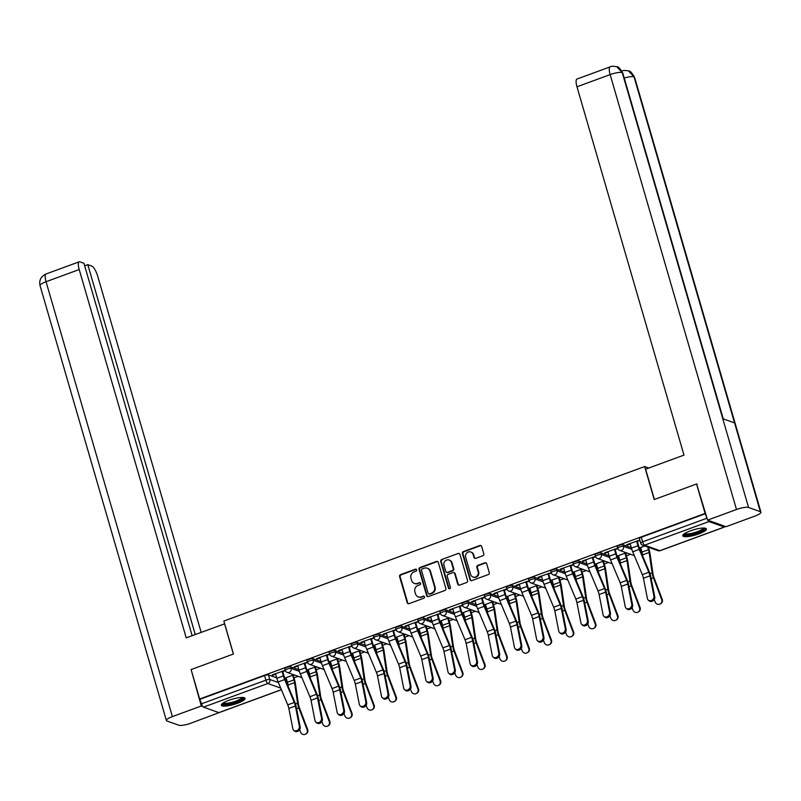 <?xml version="1.0" encoding="UTF-8"?>
<svg xmlns="http://www.w3.org/2000/svg" width="801" height="801" viewBox="0 0 801 801"><rect width="100%" height="100%" fill="white"/><g stroke="black" fill="none" stroke-linecap="round" stroke-linejoin="round"><path stroke-width="1.2" d="M416.66 569.851A1.081 1.011 -70.4 0 0 415.389 569.191L400.58 574.627A1.552 1.442 -70.4 0 0 399.599 576.59L407.198 602.732A1.552 1.442 -70.4 0 0 409.011 603.664L423.829 598.227A1.081 1.011 -70.4 0 0 423.899 596.194A1.081 1.011 -70.4 0 0 423.238 596.194L421.316 596.895A4.966 4.626 -70.4 0 1 415.509 593.891L414.878 591.719A4.966 4.626 -70.4 0 1 417.992 585.431L419.904 584.73A1.081 1.011 -70.4 0 0 419.974 582.687A1.081 1.011 -70.4 0 0 419.313 582.697L417.401 583.398A4.966 4.626 -70.4 0 1 411.584 580.385L410.953 578.212A4.966 4.626 -70.4 0 1 414.067 571.924L415.979 571.223A1.081 1.011 -70.4 0 0 416.66 569.851M416.31 569.321A1.081 1.011 -70.4 0 0 415.939 569.381L401.121 574.828A1.552 1.442 -70.4 0 0 400.15 576.79L407.739 602.923A1.552 1.442 -70.4 0 0 408.35 603.744M424.15 596.324A1.081 1.011 -70.4 0 0 423.779 596.395L421.316 596.895M420.235 582.828A1.081 1.011 -70.4 0 0 419.854 582.888L417.401 583.398M228.956 700.274A12.325 2.753 163.8 0 0 221.356 705.23A12.325 2.753 163.8 0 0 237.426 703.298A12.325 2.753 163.8 0 0 245.026 698.352A12.325 2.753 163.8 0 0 228.956 700.274M690.352 530.873A12.325 2.753 163.8 0 0 682.752 535.819A12.325 2.753 163.8 0 0 698.822 533.897A12.325 2.753 163.8 0 0 706.422 528.94A12.325 2.753 163.8 0 0 690.352 530.873M482.823 555.764A1.552 1.442 -70.4 0 0 483.794 553.801L481.661 546.462A1.552 1.442 -70.4 0 0 479.849 545.521L463.389 551.569A1.552 1.442 -70.4 0 0 462.417 553.531L470.017 579.664A1.552 1.442 -70.4 0 0 471.829 580.605L488.28 574.567A1.552 1.442 -70.4 0 0 489.251 572.595L486.678 563.744A1.552 1.442 -70.4 0 0 484.865 562.803L477.827 565.386A1.552 1.442 -70.4 0 0 476.855 567.348L478.127 571.744A4.145 3.865 -70.4 0 1 473.001 577.02A4.145 3.865 -70.4 0 1 470.668 574.487L465.671 557.276A4.145 3.865 -70.4 0 1 470.798 551.999A4.145 3.865 -70.4 0 1 473.131 554.542L473.962 557.406A1.552 1.442 -70.4 0 0 475.774 558.347L482.823 555.764M199.669 699.003L191.109 669.566L233.441 654.027L223.859 621.045L644.635 466.552L654.217 499.534L696.55 483.994L705.1 513.431L199.669 699.003L201.542 703.789L265.892 680.159A3.164 0.711 -16.2 0 1 269.817 679.498L278.378 682.552M438.297 562.382A1.552 1.442 -70.4 0 0 436.485 561.451L420.024 567.488A1.552 1.442 -70.4 0 0 419.053 569.451L426.653 595.584A1.552 1.442 -70.4 0 0 428.465 596.525L444.915 590.487A1.552 1.442 -70.4 0 0 445.887 588.525L438.297 562.382M441.711 559.529L458.162 553.481A1.552 1.442 -70.4 0 1 459.984 554.422L467.574 580.565A1.552 1.442 -70.4 0 1 466.603 582.527L459.554 585.11A1.552 1.442 -70.4 0 1 457.741 584.169L454.668 573.566A1.552 1.442 -70.4 0 0 452.845 572.635L448.18 574.347A1.552 1.442 -70.4 0 0 447.198 576.309L450.412 587.343A1.081 1.011 -70.4 0 1 449.071 588.725A1.081 1.011 -70.4 0 1 448.46 588.064L440.74 561.491A1.552 1.442 -70.4 0 1 441.711 559.529L458.162 553.481M285.857 680.85L286.888 680.47M293.987 677.856L298.152 676.334M308.015 672.71L309.046 672.329M316.155 669.726L320.32 668.194M330.172 664.57L331.203 664.199M338.312 661.586L342.478 660.054M352.34 656.44L353.371 656.059M360.47 653.446L364.635 651.924M374.498 648.299L375.529 647.919M382.638 645.316L386.803 643.784M396.655 640.159L397.686 639.789M404.795 637.175L408.961 635.644M418.823 632.029L419.844 631.649M426.953 629.035L431.118 627.513M440.981 623.889L442.012 623.508M449.111 620.905L453.276 619.373M463.138 615.759L464.169 615.378M471.278 612.765L475.444 611.233M485.296 607.619L486.327 607.238M493.436 604.625L497.601 603.103M507.464 599.478L508.495 599.098M515.594 596.495L519.759 594.963M529.621 591.348L530.652 590.968M537.761 588.355L541.927 586.823M551.779 583.208L552.81 582.828M559.919 580.224L564.084 578.692M573.947 575.068L574.978 574.697M582.077 572.084L586.242 570.552M596.104 566.938L597.135 566.557M604.244 563.944L608.4 562.422M618.262 558.798L619.293 558.417M626.402 555.814L630.567 554.282M640.42 550.657L641.451 550.287M648.56 547.674L649.06 547.494M707.764 520.169A3.164 0.911 69.8 0 0 708.915 521.551L724.294 527.038A3.164 0.911 69.8 0 0 724.515 527.048A3.164 0.911 69.8 0 0 724.815 526.257M696.55 483.994L697.15 484.204M705.1 513.431L706.973 518.207A3.164 0.911 69.8 0 0 707.333 519.238M200.21 699.203L264.56 675.573A3.164 0.711 -16.2 0 1 268.485 674.913L276.705 677.846M219.254 712.469A3.164 0.911 -110.2 0 1 219.084 712.62A3.164 0.911 -110.2 0 1 218.853 712.62L203.484 707.133A3.164 0.911 -110.2 0 1 201.542 703.789M285.236 670.297L272.18 674.893L272.991 675.183L272.841 674.652M307.594 662.357A3.164 0.711 -16.2 0 1 307.404 662.197L294.337 666.762L295.158 667.053L294.998 666.522M329.551 654.027L316.505 658.622L317.316 658.913L317.166 658.382M351.919 646.087A3.164 0.711 -16.2 0 1 351.729 645.926L338.663 650.492L339.474 650.782L339.324 650.242M373.877 637.756L360.82 642.352L361.641 642.642L361.481 642.112M396.245 629.806A3.164 0.711 -16.2 0 1 396.044 629.646L382.978 634.212L383.799 634.502L383.639 633.971M418.202 621.476L405.146 626.082L405.957 626.372L405.807 625.831M440.56 613.536A3.164 0.711 -16.2 0 1 440.37 613.376L427.303 617.941L428.114 618.232L427.964 617.701M462.517 605.206L449.461 609.801L450.282 610.092L450.122 609.561M484.675 597.065L471.629 601.671L472.44 601.962L472.29 601.421M506.843 588.935L493.786 593.531L494.597 593.821L494.447 593.291M529 580.795L515.944 585.391L516.765 585.681L516.605 585.151M551.158 572.655L538.112 577.261L538.923 577.551L538.763 577.02M573.326 564.525L560.269 569.121L561.08 569.411L560.93 568.88M595.684 556.585A3.164 0.711 -16.2 0 1 595.493 556.415L582.427 560.98L583.248 561.271L583.088 560.74M617.641 548.254L604.585 552.85L605.406 553.141L605.246 552.61M639.809 540.114L626.752 544.71L627.563 545L627.413 544.47M617.851 548.445A3.164 0.711 -16.2 0 1 617.651 548.284L617.181 546.652A3.164 0.711 163.8 0 1 619.563 545.231A3.164 0.711 163.8 0 1 623.058 544.73L631.268 547.664M600.9 552.87L601.371 554.492A3.164 0.711 -16.2 0 0 597.876 555.003A3.164 0.711 -16.2 0 0 595.493 556.415L595.023 554.793A3.164 0.711 163.8 0 1 597.406 553.371A3.164 0.711 163.8 0 1 600.9 552.87L609.11 555.794M573.526 564.715A3.164 0.711 -16.2 0 1 573.336 564.555L572.855 562.933A3.164 0.711 163.8 0 1 575.248 561.511A3.164 0.711 163.8 0 1 578.733 561L586.953 563.934M551.368 572.855A3.164 0.711 -16.2 0 1 551.168 572.695L550.698 571.063A3.164 0.711 163.8 0 1 553.08 569.641A3.164 0.711 163.8 0 1 556.575 569.141L564.785 572.074M529.201 580.995A3.164 0.711 -16.2 0 1 529.01 580.825L528.54 579.203A3.164 0.711 163.8 0 1 530.923 577.781A3.164 0.711 163.8 0 1 534.417 577.281L542.627 580.204M507.043 589.125A3.164 0.711 -16.2 0 1 506.853 588.965L506.382 587.343A3.164 0.711 163.8 0 1 508.765 585.921A3.164 0.711 163.8 0 1 512.25 585.411L520.47 588.345M484.885 597.266A3.164 0.711 -16.2 0 1 484.685 597.105L484.215 595.473A3.164 0.711 163.8 0 1 486.607 594.052A3.164 0.711 163.8 0 1 490.092 593.551L498.312 596.485M462.728 605.396A3.164 0.711 -16.2 0 1 462.527 605.236L462.057 603.614A3.164 0.711 163.8 0 1 464.44 602.192A3.164 0.711 163.8 0 1 467.934 601.691L476.144 604.615M445.777 609.821L446.247 611.453A3.164 0.711 -16.2 0 0 442.753 611.954A3.164 0.711 -16.2 0 0 440.37 613.376L439.899 611.744A3.164 0.711 163.8 0 1 442.282 610.332A3.164 0.711 163.8 0 1 445.777 609.821L453.987 612.755M418.402 621.676A3.164 0.711 -16.2 0 1 418.212 621.516L417.732 619.884A3.164 0.711 163.8 0 1 420.125 618.462A3.164 0.711 163.8 0 1 423.609 617.961L431.829 620.895M401.451 626.102L401.922 627.724A3.164 0.711 -16.2 0 0 398.437 628.224A3.164 0.711 -16.2 0 0 396.044 629.646L395.574 628.024A3.164 0.711 163.8 0 1 397.957 626.602A3.164 0.711 163.8 0 1 401.451 626.102L409.661 629.025M374.077 637.946A3.164 0.711 -16.2 0 1 373.887 637.786L373.416 636.154A3.164 0.711 163.8 0 1 375.799 634.732A3.164 0.711 163.8 0 1 379.294 634.232L387.504 637.165M357.126 642.372L357.606 643.994A3.164 0.711 -16.2 0 0 354.112 644.505A3.164 0.711 -16.2 0 0 351.729 645.926L351.249 644.294A3.164 0.711 163.8 0 1 353.641 642.873A3.164 0.711 163.8 0 1 357.126 642.372L365.346 645.306M329.762 654.217A3.164 0.711 -16.2 0 1 329.561 654.057L329.091 652.435A3.164 0.711 163.8 0 1 331.474 651.013A3.164 0.711 163.8 0 1 334.968 650.502L343.188 653.436M312.811 658.642L313.281 660.274A3.164 0.711 -16.2 0 0 309.787 660.775A3.164 0.711 -16.2 0 0 307.404 662.197L306.933 660.565A3.164 0.711 163.8 0 1 309.316 659.143A3.164 0.711 163.8 0 1 312.811 658.642L321.021 661.576M285.436 670.497A3.164 0.711 -16.2 0 1 285.246 670.337L284.776 668.705A3.164 0.711 163.8 0 1 287.159 667.283A3.164 0.711 163.8 0 1 290.643 666.782L298.863 669.706M644.635 466.552L648.78 468.034M639.508 548.475L640.79 548.004M284.946 678.667L286.227 678.197M293.326 675.583L294.678 675.093M307.103 670.527L308.385 670.057M315.494 667.453L316.836 666.953M329.261 662.397L330.543 661.916M337.652 659.313L339.003 658.812M351.419 654.257L352.71 653.786M359.809 651.173L361.161 650.682M373.586 646.117L374.868 645.646M381.977 643.043L383.319 642.542M395.744 637.986L397.026 637.516M404.135 634.903L405.486 634.402M417.902 629.846L419.183 629.376M426.292 626.762L427.644 626.272M440.069 621.706L441.351 621.236M448.46 618.632L449.802 618.132M462.227 613.576L463.509 613.105M470.618 610.492L471.969 610.002M484.385 605.436L485.666 604.965M492.775 602.352L494.127 601.861M506.552 597.296L507.834 596.825M514.933 594.222L516.285 593.721M528.71 589.166L529.992 588.695M537.101 586.082L538.442 585.591M550.868 581.025L552.149 580.555M559.258 577.942L560.61 577.451M573.025 572.885L574.317 572.415M581.416 569.811L582.768 569.311M595.193 564.755L596.475 564.284M603.584 561.671L604.925 561.181M617.351 556.615L618.632 556.144M625.741 553.541L627.093 553.04M293.867 674.802L284.745 678.147M272.991 675.183L275.644 674.212M282.753 671.608L285.356 670.647M705.641 513.621L641.291 537.251A3.164 0.711 163.8 0 0 639.338 538.522L640.67 543.108A3.164 0.711 -16.2 0 1 642.622 541.836L706.973 518.207M295.158 667.053L297.802 666.082M304.911 663.468L307.514 662.517M316.025 666.662L306.903 670.016M317.316 658.913L319.969 657.941M327.078 655.328L329.672 654.377M338.182 658.522L329.061 661.876M339.474 650.782L342.127 649.801M349.236 647.198L351.839 646.237M360.35 650.392L351.218 653.736M361.641 642.642L364.285 641.671M371.394 639.058L373.997 638.107M382.508 642.252L373.386 645.606M383.799 634.502L386.452 633.531M393.551 630.918L396.155 629.966M404.665 634.112L395.544 637.466M405.957 626.372L408.61 625.391M415.719 622.788L418.322 621.826M426.833 625.981L417.701 629.326M428.114 618.232L430.768 617.261M437.877 614.647L440.48 613.696M448.991 617.841L439.869 621.196M450.282 610.092L452.935 609.12M460.034 606.517L462.638 605.556M471.148 609.711L462.027 613.055M472.44 601.962L475.093 600.98M482.202 598.377L484.805 597.416M493.306 601.571L484.184 604.915M494.597 593.821L497.251 592.85M504.36 590.237L506.963 589.286M515.474 593.431L506.342 596.785M516.765 585.681L519.408 584.71M526.517 582.107L529.121 581.146M537.631 585.301L528.51 588.645M538.923 577.551L541.576 576.58M548.685 573.967L551.278 573.015M559.789 577.161L550.667 580.515M561.08 569.411L563.734 568.44M570.843 565.826L573.446 564.875M581.957 569.02L572.825 572.375M583.248 561.271L585.891 560.299M593 557.696L595.604 556.735M604.114 560.89L594.993 564.234M605.406 553.141L608.059 552.169M615.158 549.556L617.761 548.605M626.272 552.75L617.15 556.104M627.563 545L630.217 544.029M637.326 541.416L639.909 540.475M644.775 545.962L639.308 547.964M414.377 583.428L414.918 583.619A4.966 4.626 -70.4 0 0 417.942 583.589M418.302 596.925L418.843 597.125A4.966 4.626 -70.4 0 0 421.867 597.095M437.686 561.561A1.552 1.442 -70.4 0 0 437.026 561.641L420.575 567.679A1.552 1.442 -70.4 0 0 419.594 569.641L427.193 595.784A1.552 1.442 -70.4 0 0 427.804 596.605M422.157 568.96A1.081 1.011 -70.4 0 0 421.476 570.332L428.135 593.271A1.081 1.011 -70.4 0 0 429.406 593.931L431.429 593.191A4.966 4.626 -70.4 0 0 434.542 586.903L429.987 571.223A4.966 4.626 -70.4 0 0 424.17 568.219L422.157 568.96M428.745 593.942L429.286 594.132A1.081 1.011 -70.4 0 0 429.947 594.122L429.406 593.931M427.193 568.189L427.734 568.38A4.966 4.626 -70.4 0 1 430.527 571.413L435.083 587.093A4.966 4.626 -70.4 0 1 431.969 593.381L429.947 594.122M459.363 553.601A1.552 1.442 -70.4 0 0 458.703 553.681M453.787 572.625L454.337 572.815A1.552 1.442 -70.4 0 1 455.208 573.766L458.282 584.36A1.552 1.442 -70.4 0 0 458.893 585.191M442.252 559.719A1.552 1.442 -70.4 0 0 441.281 561.681L449.001 588.254A1.081 1.011 -70.4 0 0 449.351 588.775M451.464 562.572A4.145 3.865 -70.4 0 0 445.086 561.06A4.145 3.865 -70.4 0 0 444.004 565.316L445.767 571.373A1.552 1.442 -70.4 0 0 447.589 572.314L452.255 570.602A1.552 1.442 -70.4 0 0 453.226 568.63L451.464 562.572L452.014 562.763A4.145 3.865 -70.4 0 0 449.671 560.229L449.131 560.029M446.638 572.325L447.188 572.515A1.552 1.442 -70.4 0 0 448.129 572.505L447.589 572.314M452.014 562.763L453.777 568.83A1.552 1.442 -70.4 0 1 452.795 570.793L448.129 572.505M470.798 551.999L471.338 552.189A4.145 3.865 -70.4 0 1 473.671 554.733L474.502 557.596A1.552 1.442 -70.4 0 0 475.113 558.427M473.001 577.02L473.551 577.211A4.145 3.865 -70.4 0 0 478.668 571.934L478.127 571.744M486.067 562.923A1.552 1.442 -70.4 0 0 485.406 562.993L478.367 565.586A1.552 1.442 -70.4 0 0 477.396 567.549L478.668 571.934M481.051 545.641A1.552 1.442 -70.4 0 0 480.39 545.721L463.939 551.759A1.552 1.442 -70.4 0 0 462.968 553.721L470.557 579.854A1.552 1.442 -70.4 0 0 471.168 580.685M307.644 729.501A3.635 3.474 63 0 1 306.032 733.936L305.501 734.207A3.635 3.474 -117 0 0 307.113 729.771L307.644 729.501L299.384 707.663A5.847 1.682 69.8 0 1 298.423 704.129L295.429 683.613A9.952 2.874 -110.2 0 0 294.648 680.139L293.176 675.053M299.654 729.721L300.585 732.174A3.635 3.474 -117 0 0 305.501 734.207M286.067 677.666L287.409 682.282A7.9 2.283 -110.2 0 1 288.03 685.045L288.25 686.547M292.605 675.263L293.947 679.879A7.9 2.283 -110.2 0 1 294.558 682.642L297.561 703.158A7.9 2.283 69.8 0 0 298.853 707.934L307.113 729.771M275.494 673.681L276.836 678.307A9.952 2.874 69.8 0 0 278.137 681.971L287.739 704.84A5.847 1.682 -110.2 0 1 288.861 708.434L292.836 728.74A3.635 3.044 -47.6 0 0 293.647 730.232A3.635 3.044 -47.6 0 0 297.592 730.252A3.635 3.044 -47.6 0 0 299.364 726.337L300.195 727.098A3.635 3.044 132.4 0 1 298.423 731.003A3.635 3.044 132.4 0 1 294.478 730.983L293.647 730.232M282.593 671.068L284.075 676.154A7.9 2.283 69.8 0 0 285.106 679.068L294.718 701.936A7.9 2.283 -110.2 0 1 296.22 706.792L300.195 727.098M282.022 671.278L283.364 675.904A9.952 2.874 69.8 0 0 284.665 679.568L294.277 702.447A5.847 1.682 -110.2 0 1 295.389 706.031L299.364 726.337M329.812 721.361A3.635 3.474 63 0 1 328.2 725.806L327.659 726.076A3.635 3.474 -117 0 0 329.281 721.641L329.812 721.361L321.541 699.523A5.847 1.682 69.8 0 1 320.59 695.989L317.586 675.473A9.952 2.874 -110.2 0 0 316.816 671.999L315.334 666.913M321.812 721.581L322.743 724.034A3.635 3.474 -117 0 0 327.659 726.076M308.235 669.526L309.576 674.142A7.9 2.283 -110.2 0 1 310.187 676.905L310.408 678.407M314.763 667.123L316.105 671.749A7.9 2.283 -110.2 0 1 316.725 674.512L319.719 695.028A7.9 2.283 69.8 0 0 321.011 699.794L329.281 721.641M351.969 713.23A3.635 3.474 63 0 1 350.357 717.666L349.827 717.936A3.635 3.474 -117 0 0 351.439 713.501L351.969 713.23L343.699 691.393A5.847 1.682 69.8 0 1 342.748 687.859L339.754 667.343A9.952 2.874 -110.2 0 0 338.973 663.859L337.501 658.782M343.979 713.451L344.901 715.904A3.635 3.474 -117 0 0 349.827 717.936M330.392 661.386L331.734 666.011A7.9 2.283 -110.2 0 1 332.345 668.775L332.565 670.267M336.921 658.993L338.272 663.608A7.9 2.283 -110.2 0 1 338.883 666.372L341.877 686.888A7.9 2.283 69.8 0 0 343.168 691.663L351.439 713.501M224.67 623.819L186.222 637.866L79.209 269.547L46.047 281.722L172.385 716.605L201.301 705.991L191.129 669.626M233.371 654.057L224.57 623.789M201.181 632.379L97.682 276.135A9.482 2.733 69.8 0 0 91.845 266.102L87.8 264.65L195.264 634.552M172.385 716.605A9.722 2.173 163.8 0 0 166.398 720.51A9.722 2.173 163.8 0 0 166.988 721.01L178.773 725.215A9.722 2.173 163.8 0 0 190.858 723.203L219.474 712.479M202.833 706.542L201.301 705.991M192.14 635.694L83.935 263.279L79.89 261.837A9.482 2.733 69.8 0 0 79.199 261.807A9.482 2.733 69.8 0 0 79.209 269.547M84.676 265.802L87.8 264.65M654.417 499.464L645.626 469.186L683.984 455.108L576.98 86.788A9.482 2.733 -110.2 0 1 576.97 79.049L610.132 66.863A9.482 2.733 -110.2 0 0 610.142 74.603L576.98 86.788M760.349 511.679L734.567 422.928L722.782 418.723L748.565 507.474L760.349 511.679A9.722 2.173 163.8 0 1 760.95 512.179A9.722 2.173 163.8 0 1 754.953 516.084L726.046 526.698L707.583 520.109L696.63 484.024M748.565 507.474A9.722 2.173 163.8 0 0 736.489 509.496L707.583 520.109M723.263 418.893L622.788 73.081A9.722 2.173 163.8 0 0 622.217 72.591L616.88 66.793C613.416 66.072 611.163 66.103 610.132 66.863M760.95 512.179L634.602 77.296A9.722 2.173 163.8 0 0 634.012 76.796L628.575 70.959C625.17 70.298 622.958 70.338 621.946 71.079M243.023 697.481A10.663 2.383 -16.2 0 1 235.364 702.317A10.663 2.383 -16.2 0 1 223.259 704.129A10.663 2.383 -16.2 0 1 222.578 703.418M223.339 702.898A9.882 2.213 163.8 0 0 223.749 703.128A9.882 2.213 163.8 0 0 233.972 701.766A9.882 2.213 163.8 0 0 242.102 697.451M221.507 704.5A12.245 2.743 163.8 0 0 221.837 704.65A12.245 2.743 163.8 0 0 234.132 703.078A12.245 2.743 163.8 0 0 244.505 697.821M704.419 528.079A10.663 2.383 -16.2 0 1 696.76 532.905A10.663 2.383 -16.2 0 1 684.655 534.718A10.663 2.383 -16.2 0 1 683.974 534.017M684.735 533.496A9.882 2.213 163.8 0 0 685.145 533.716A9.882 2.213 163.8 0 0 695.368 532.365A9.882 2.213 163.8 0 0 703.498 528.039M682.903 535.088A12.245 2.743 163.8 0 0 683.233 535.238A12.245 2.743 163.8 0 0 695.528 533.676A12.245 2.743 163.8 0 0 705.901 528.41M297.652 665.541L298.993 670.167A9.952 2.874 69.8 0 0 300.295 673.831L309.907 696.71A5.847 1.682 -110.2 0 1 311.018 700.294L314.993 720.6A3.635 3.044 -47.6 0 0 315.814 722.091A3.635 3.044 -47.6 0 0 319.749 722.112A3.635 3.044 -47.6 0 0 321.531 718.207L322.362 718.958A3.635 3.044 132.4 0 1 320.58 722.872A3.635 3.044 132.4 0 1 316.645 722.842L315.814 722.091M304.76 662.938L306.232 668.014A7.9 2.283 69.8 0 0 307.264 670.928L316.876 693.806A7.9 2.283 -110.2 0 1 318.377 698.652L322.362 718.958M304.19 663.148L305.531 667.764A9.952 2.874 69.8 0 0 306.823 671.428L316.435 694.307A5.847 1.682 -110.2 0 1 317.546 697.891L321.531 718.207M319.809 657.411L321.151 662.027A9.952 2.874 69.8 0 0 322.453 665.691L332.065 688.57A5.847 1.682 -110.2 0 1 333.176 692.154L337.151 712.469A3.635 3.044 -47.6 0 0 337.972 713.951A3.635 3.044 -47.6 0 0 341.917 713.981A3.635 3.044 -47.6 0 0 343.689 710.066L344.52 710.827A3.635 3.044 132.4 0 1 342.738 714.732A3.635 3.044 132.4 0 1 338.803 714.712L337.972 713.951M326.918 654.797L328.4 659.884A7.9 2.283 69.8 0 0 329.431 662.787L339.033 685.666A7.9 2.283 -110.2 0 1 340.545 690.512L344.52 710.827M326.347 655.008L327.689 659.634A9.952 2.874 69.8 0 0 328.991 663.298L338.593 686.167A5.847 1.682 -110.2 0 1 339.714 689.761L343.689 710.066M374.127 705.09A3.635 3.474 63 0 1 372.515 709.526L371.984 709.796A3.635 3.474 -117 0 0 373.596 705.361L374.127 705.09L365.867 683.253A5.847 1.682 69.8 0 1 364.906 679.719L361.912 659.203A9.952 2.874 -110.2 0 0 361.131 655.729L359.659 650.642M366.137 705.311L367.068 707.764A3.635 3.474 -117 0 0 371.984 709.796M352.55 653.256L353.892 657.871A7.9 2.283 -110.2 0 1 354.513 660.635L354.733 662.137M359.088 650.853L360.43 655.478A7.9 2.283 -110.2 0 1 361.041 658.232L364.044 678.747A7.9 2.283 69.8 0 0 365.336 683.523L373.596 705.361M396.295 696.96A3.635 3.474 63 0 1 394.673 701.396L394.142 701.666A3.635 3.474 -117 0 0 395.764 697.23L396.295 696.96L388.024 675.113A5.847 1.682 69.8 0 1 387.073 671.588L384.069 651.063A9.952 2.874 -110.2 0 0 383.299 647.588L381.817 642.502M388.295 697.17L389.226 699.623A3.635 3.474 -117 0 0 394.142 701.666M374.708 645.115L376.049 649.731A7.9 2.283 -110.2 0 1 376.67 652.495L376.891 653.996M381.246 642.712L382.588 647.338A7.9 2.283 -110.2 0 1 383.208 650.102L386.202 670.617A7.9 2.283 69.8 0 0 387.494 675.383L395.764 697.23M418.452 688.82A3.635 3.474 63 0 1 416.84 693.255L416.31 693.526A3.635 3.474 -117 0 0 417.922 689.09L418.452 688.82L410.182 666.983A5.847 1.682 69.8 0 1 409.231 663.448L406.227 642.933A9.952 2.874 -110.2 0 0 405.456 639.448L403.974 634.372M410.462 689.04L411.384 691.493A3.635 3.474 -117 0 0 416.31 693.526M396.875 636.975L398.217 641.601A7.9 2.283 -110.2 0 1 398.828 644.364L399.048 645.856M403.404 634.582L404.745 639.198A7.9 2.283 -110.2 0 1 405.366 641.961L408.36 662.477A7.9 2.283 69.8 0 0 409.651 667.253L417.922 689.09M341.977 649.271L343.319 653.896A9.952 2.874 69.8 0 0 344.61 657.561L354.222 680.429A5.847 1.682 -110.2 0 1 355.334 684.024L359.319 704.329A3.635 3.044 -47.6 0 0 360.13 705.821A3.635 3.044 -47.6 0 0 364.075 705.841A3.635 3.044 -47.6 0 0 365.847 701.936L366.678 702.687A3.635 3.044 132.4 0 1 364.906 706.602A3.635 3.044 132.4 0 1 360.961 706.572L360.13 705.821M349.076 646.667L350.558 651.744A7.9 2.283 69.8 0 0 351.589 654.657L361.191 677.526A7.9 2.283 -110.2 0 1 362.703 682.382L366.678 702.687M348.505 646.868L349.847 651.493A9.952 2.874 69.8 0 0 351.148 655.158L360.76 678.036A5.847 1.682 -110.2 0 1 361.872 681.621L365.847 701.936M364.135 641.13L365.476 645.756A9.952 2.874 69.8 0 0 366.778 649.421L376.38 672.299A5.847 1.682 -110.2 0 1 377.501 675.884L381.476 696.199A3.635 3.044 -47.6 0 0 382.297 697.681A3.635 3.044 -47.6 0 0 386.232 697.701A3.635 3.044 -47.6 0 0 388.014 693.796L388.835 694.547A3.635 3.044 132.4 0 1 387.063 698.462A3.635 3.044 132.4 0 1 383.128 698.442L382.297 697.681M371.243 638.527L372.715 643.614A7.9 2.283 69.8 0 0 373.747 646.517L383.359 669.396A7.9 2.283 -110.2 0 1 384.86 674.242L388.835 694.547M370.673 638.737L372.014 643.353A9.952 2.874 69.8 0 0 373.306 647.018L382.918 669.896A5.847 1.682 -110.2 0 1 384.029 673.491L388.014 693.796M386.292 633L387.634 637.616A9.952 2.874 69.8 0 0 388.936 641.281L398.548 664.159A5.847 1.682 -110.2 0 1 399.659 667.744L403.634 688.059A3.635 3.044 -47.6 0 0 404.455 689.541A3.635 3.044 -47.6 0 0 408.39 689.571A3.635 3.044 -47.6 0 0 410.172 685.656L411.003 686.417A3.635 3.044 132.4 0 1 409.221 690.322A3.635 3.044 132.4 0 1 405.286 690.302L404.455 689.541M393.401 630.387L394.873 635.473A7.9 2.283 69.8 0 0 395.904 638.377L405.516 661.256A7.9 2.283 -110.2 0 1 407.028 666.102L411.003 686.417M392.83 630.597L394.172 635.223A9.952 2.874 69.8 0 0 395.474 638.888L405.076 661.756A5.847 1.682 -110.2 0 1 406.197 665.351L410.172 685.656M440.61 680.68A3.635 3.474 63 0 1 438.998 685.115L438.467 685.396A3.635 3.474 -117 0 0 440.079 680.95L440.61 680.68L432.34 658.843A5.847 1.682 69.8 0 1 431.389 655.308L428.395 634.793A9.952 2.874 -110.2 0 0 427.614 631.318L426.142 626.232M432.62 680.9L433.551 683.353A3.635 3.474 -117 0 0 438.467 685.396M419.033 628.845L420.375 633.461A7.9 2.283 -110.2 0 1 420.996 636.224L421.216 637.726M425.571 626.442L426.913 631.068A7.9 2.283 -110.2 0 1 427.524 633.821L430.527 654.337A7.9 2.283 69.8 0 0 431.809 659.113L440.079 680.95M408.46 624.86L409.802 629.486A9.952 2.874 69.8 0 0 411.093 633.15L420.705 656.019A5.847 1.682 -110.2 0 1 421.817 659.613L425.802 679.919A3.635 3.044 -47.6 0 0 426.613 681.411A3.635 3.044 -47.6 0 0 430.558 681.431A3.635 3.044 -47.6 0 0 432.33 677.526L433.161 678.277A3.635 3.044 132.4 0 1 431.389 682.192A3.635 3.044 132.4 0 1 427.444 682.162L426.613 681.411M415.559 622.257L417.041 627.333A7.9 2.283 69.8 0 0 418.072 630.247L427.674 653.115A7.9 2.283 -110.2 0 1 429.186 657.971L433.161 678.277M414.988 622.467L416.33 627.083A9.952 2.874 69.8 0 0 417.631 630.747L427.243 653.626A5.847 1.682 -110.2 0 1 428.355 657.21L432.33 677.526M462.778 672.55A3.635 3.474 63 0 1 461.156 676.985L460.625 677.256A3.635 3.474 -117 0 0 462.247 672.82L462.778 672.55L454.507 650.702A5.847 1.682 69.8 0 1 453.546 647.178L450.552 626.662A9.952 2.874 -110.2 0 0 449.782 623.178L448.3 618.092M454.778 672.76L455.709 675.213A3.635 3.474 -117 0 0 460.625 677.256M441.191 620.705L442.532 625.331A7.9 2.283 -110.2 0 1 443.153 628.084L443.374 629.586M447.729 618.302L449.071 622.928A7.9 2.283 -110.2 0 1 449.691 625.691L452.685 646.207A7.9 2.283 69.8 0 0 453.977 650.973L462.247 672.82M430.618 616.73L431.959 621.346A9.952 2.874 69.8 0 0 433.261 625.01L442.863 647.889A5.847 1.682 -110.2 0 1 443.984 651.473L447.959 671.789A3.635 3.044 -47.6 0 0 448.78 673.271A3.635 3.044 -47.6 0 0 452.715 673.291A3.635 3.044 -47.6 0 0 454.487 669.386L455.318 670.147A3.635 3.044 132.4 0 1 453.546 674.052A3.635 3.044 132.4 0 1 449.601 674.031L448.78 673.271M437.726 614.117L439.198 619.203A7.9 2.283 69.8 0 0 440.23 622.107L449.842 644.985A7.9 2.283 -110.2 0 1 451.343 649.831L455.318 670.147M437.146 614.327L438.497 618.943A9.952 2.874 69.8 0 0 439.789 622.607L449.401 645.486A5.847 1.682 -110.2 0 1 450.512 649.08L454.487 669.386M484.935 664.409A3.635 3.474 63 0 1 483.323 668.845L482.793 669.115A3.635 3.474 -117 0 0 484.405 664.68L484.935 664.409L476.665 642.572A5.847 1.682 69.8 0 1 475.714 639.038L472.71 618.522A9.952 2.874 -110.2 0 0 471.939 615.038L470.457 609.962M476.935 664.63L477.867 667.083A3.635 3.474 -117 0 0 482.793 669.115M463.358 612.565L464.7 617.191A7.9 2.283 -110.2 0 1 465.311 619.954L465.531 621.456M469.887 610.172L471.228 614.788A7.9 2.283 -110.2 0 1 471.849 617.551L474.843 638.067A7.9 2.283 69.8 0 0 476.134 642.843L484.405 664.68M452.775 608.59L454.117 613.206A9.952 2.874 69.8 0 0 455.419 616.87L465.031 639.749A5.847 1.682 -110.2 0 1 466.142 643.343L470.117 663.649A3.635 3.044 -47.6 0 0 470.938 665.13A3.635 3.044 -47.6 0 0 474.873 665.16A3.635 3.044 -47.6 0 0 476.655 661.246L477.486 662.006A3.635 3.044 132.4 0 1 475.704 665.911A3.635 3.044 132.4 0 1 471.769 665.891L470.938 665.13M459.884 605.977L461.356 611.063A7.9 2.283 69.8 0 0 462.387 613.966L471.999 636.845A7.9 2.283 -110.2 0 1 473.501 641.691L477.486 662.006M459.313 606.187L460.655 610.813A9.952 2.874 69.8 0 0 461.957 614.477L471.559 637.346A5.847 1.682 -110.2 0 1 472.68 640.94L476.655 661.246M507.093 656.269A3.635 3.474 63 0 1 505.481 660.705L504.95 660.985A3.635 3.474 -117 0 0 506.562 656.54L507.093 656.269L498.823 634.432A5.847 1.682 69.8 0 1 497.872 630.898L494.878 610.382A9.952 2.874 -110.2 0 0 494.097 606.908L492.625 601.821M499.103 656.49L500.024 658.943A3.635 3.474 -117 0 0 504.95 660.985M485.516 604.435L486.858 609.05A7.9 2.283 -110.2 0 1 487.479 611.814L487.689 613.316M492.054 602.032L493.396 606.657A7.9 2.283 -110.2 0 1 494.007 609.411L497.01 629.926A7.9 2.283 69.8 0 0 498.292 634.702L506.562 656.54M474.933 600.45L476.275 605.075A9.952 2.874 69.8 0 0 477.576 608.74L487.188 631.609A5.847 1.682 -110.2 0 1 488.3 635.203L492.275 655.508A3.635 3.044 -47.6 0 0 493.096 657A3.635 3.044 -47.6 0 0 497.041 657.02A3.635 3.044 -47.6 0 0 498.813 653.115L499.644 653.866A3.635 3.044 132.4 0 1 497.872 657.781A3.635 3.044 132.4 0 1 493.927 657.751L493.096 657M482.042 597.846L483.524 602.923A7.9 2.283 69.8 0 0 484.555 605.836L494.157 628.705A7.9 2.283 -110.2 0 1 495.669 633.561L499.644 653.866M481.471 598.057L482.813 602.672A9.952 2.874 69.8 0 0 484.114 606.337L493.726 629.216A5.847 1.682 -110.2 0 1 494.838 632.8L498.813 653.115M529.251 648.139A3.635 3.474 63 0 1 527.639 652.575L527.108 652.845A3.635 3.474 -117 0 0 528.72 648.409L529.251 648.139L520.99 626.292A5.847 1.682 69.8 0 1 520.029 622.767L517.035 602.252A9.952 2.874 -110.2 0 0 516.255 598.768L514.783 593.691M521.261 648.359L522.192 650.802A3.635 3.474 -117 0 0 527.108 652.845M507.674 596.294L509.015 600.92A7.9 2.283 -110.2 0 1 509.636 603.674L509.857 605.176M514.212 593.891L515.554 598.517A7.9 2.283 -110.2 0 1 516.164 601.281L519.168 621.796A7.9 2.283 69.8 0 0 520.46 626.562L528.72 648.409M497.101 592.319L498.442 596.935A9.952 2.874 69.8 0 0 499.744 600.6L509.346 623.478A5.847 1.682 -110.2 0 1 510.467 627.063L514.442 647.378A3.635 3.044 -47.6 0 0 515.253 648.86A3.635 3.044 -47.6 0 0 519.198 648.88A3.635 3.044 -47.6 0 0 520.97 644.975L521.801 645.736A3.635 3.044 132.4 0 1 520.029 649.641A3.635 3.044 132.4 0 1 516.084 649.621L515.253 648.86M504.199 589.706L505.681 594.793A7.9 2.283 69.8 0 0 506.713 597.696L516.325 620.575A7.9 2.283 -110.2 0 1 517.826 625.421L521.801 645.736M503.629 589.916L504.97 594.532A9.952 2.874 69.8 0 0 506.272 598.207L515.884 621.075A5.847 1.682 -110.2 0 1 516.995 624.67L520.97 644.975M551.418 639.999A3.635 3.474 63 0 1 549.796 644.435L549.266 644.705A3.635 3.474 -117 0 0 550.888 640.269L551.418 639.999L543.148 618.162A5.847 1.682 69.8 0 1 542.197 614.627L539.193 594.112A9.952 2.874 -110.2 0 0 538.422 590.637L536.94 585.551M543.418 640.219L544.35 642.672A3.635 3.474 -117 0 0 549.266 644.705M529.831 588.154L531.183 592.78A7.9 2.283 -110.2 0 1 531.794 595.543L532.014 597.045M536.37 585.761L537.711 590.377A7.9 2.283 -110.2 0 1 538.332 593.14L541.326 613.656A7.9 2.283 69.8 0 0 542.617 618.432L550.888 640.269M519.258 584.179L520.6 588.795A9.952 2.874 69.8 0 0 521.902 592.47L531.504 615.338A5.847 1.682 -110.2 0 1 532.625 618.933L536.6 639.238A3.635 3.044 -47.6 0 0 537.421 640.72A3.635 3.044 -47.6 0 0 541.356 640.75A3.635 3.044 -47.6 0 0 543.138 636.835L543.969 637.596A3.635 3.044 132.4 0 1 542.187 641.501A3.635 3.044 132.4 0 1 538.252 641.481L537.421 640.72M526.367 581.566L527.839 586.652A7.9 2.283 69.8 0 0 528.87 589.566L538.482 612.435A7.9 2.283 -110.2 0 1 539.984 617.291L543.969 637.596M525.796 581.776L527.138 586.402A9.952 2.874 69.8 0 0 528.43 590.067L538.042 612.945A5.847 1.682 -110.2 0 1 539.153 616.53L543.138 636.835M573.576 631.859A3.635 3.474 63 0 1 571.964 636.304L571.433 636.575A3.635 3.474 -117 0 0 573.045 632.129L573.576 631.859L565.306 610.022A5.847 1.682 69.8 0 1 564.355 606.487L561.361 585.972A9.952 2.874 -110.2 0 0 560.58 582.497L559.108 577.411M565.586 632.079L566.507 634.532A3.635 3.474 -117 0 0 571.433 636.575M551.999 580.024L553.341 584.64A7.9 2.283 -110.2 0 1 553.952 587.403L554.172 588.905M558.527 577.621L559.879 582.247A7.9 2.283 -110.2 0 1 560.49 585L563.483 605.526A7.9 2.283 69.8 0 0 564.775 610.292L573.045 632.129M541.416 576.039L542.758 580.665A9.952 2.874 69.8 0 0 544.059 584.33L553.671 607.208A5.847 1.682 -110.2 0 1 554.783 610.793L558.758 631.098A3.635 3.044 -47.6 0 0 559.579 632.59A3.635 3.044 -47.6 0 0 563.524 632.61A3.635 3.044 -47.6 0 0 565.296 628.705L566.127 629.456A3.635 3.044 132.4 0 1 564.345 633.371A3.635 3.044 132.4 0 1 560.41 633.341L559.579 632.59M548.525 573.436L550.007 578.512A7.9 2.283 69.8 0 0 551.028 581.426L560.64 604.304A7.9 2.283 -110.2 0 1 562.152 609.15L566.127 629.456M547.954 573.646L549.296 578.262A9.952 2.874 69.8 0 0 550.597 581.927L560.199 604.805A5.847 1.682 -110.2 0 1 561.321 608.39L565.296 628.705M595.734 623.729A3.635 3.474 63 0 1 594.122 628.164L593.591 628.435A3.635 3.474 -117 0 0 595.203 623.999L595.734 623.729L587.473 601.881A5.847 1.682 69.8 0 1 586.512 598.357L583.518 577.841A9.952 2.874 -110.2 0 0 582.738 574.357L581.266 569.281M587.744 623.949L588.675 626.392A3.635 3.474 -117 0 0 593.591 628.435M574.157 571.884L575.498 576.51A7.9 2.283 -110.2 0 1 576.119 579.263L576.34 580.765M580.695 569.491L582.037 574.107A7.9 2.283 -110.2 0 1 582.647 576.87L585.651 597.386A7.9 2.283 69.8 0 0 586.933 602.162L595.203 623.999M563.584 567.909L564.925 572.525A9.952 2.874 69.8 0 0 566.217 576.189L575.829 599.068A5.847 1.682 -110.2 0 1 576.94 602.652L580.925 622.968A3.635 3.044 -47.6 0 0 581.736 624.45A3.635 3.044 -47.6 0 0 585.681 624.47A3.635 3.044 -47.6 0 0 587.453 620.565L588.284 621.326A3.635 3.044 132.4 0 1 586.512 625.231A3.635 3.044 132.4 0 1 582.567 625.211L581.736 624.45M570.682 565.296L572.164 570.382A7.9 2.283 69.8 0 0 573.196 573.286L582.798 596.164A7.9 2.283 -110.2 0 1 584.309 601.01L588.284 621.326M570.112 565.506L571.453 570.132A9.952 2.874 69.8 0 0 572.755 573.796L582.367 596.665A5.847 1.682 -110.2 0 1 583.478 600.259L587.453 620.565M617.901 615.589A3.635 3.474 63 0 1 616.279 620.024L615.749 620.294A3.635 3.474 -117 0 0 617.371 615.859L617.901 615.589L609.631 593.751A5.847 1.682 69.8 0 1 608.68 590.217L605.676 569.701A9.952 2.874 -110.2 0 0 604.905 566.227L603.423 561.141M609.901 615.809L610.833 618.262A3.635 3.474 -117 0 0 615.749 620.294M596.314 563.754L597.656 568.37A7.9 2.283 -110.2 0 1 598.277 571.133L598.497 572.635M602.853 561.351L604.194 565.967A7.9 2.283 -110.2 0 1 604.815 568.73L607.809 589.246A7.9 2.283 69.8 0 0 609.1 594.022L617.371 615.859M585.741 559.769L587.083 564.395A9.952 2.874 69.8 0 0 588.385 568.059L597.987 590.928A5.847 1.682 -110.2 0 1 599.108 594.522L603.083 614.828A3.635 3.044 -47.6 0 0 603.904 616.319A3.635 3.044 -47.6 0 0 607.839 616.339A3.635 3.044 -47.6 0 0 609.621 612.425L610.442 613.186A3.635 3.044 132.4 0 1 608.67 617.09A3.635 3.044 132.4 0 1 604.725 617.07L603.904 616.319M592.85 557.156L594.322 562.242A7.9 2.283 69.8 0 0 595.353 565.156L604.965 588.024A7.9 2.283 -110.2 0 1 606.467 592.88L610.442 613.186M592.279 557.366L593.621 561.992A9.952 2.874 69.8 0 0 594.913 565.656L604.525 588.535A5.847 1.682 -110.2 0 1 605.636 592.119L609.621 612.425M640.059 607.448A3.635 3.474 63 0 1 638.447 611.894L637.916 612.164A3.635 3.474 -117 0 0 639.528 607.729L640.059 607.448L631.789 585.611A5.847 1.682 69.8 0 1 630.838 582.077L627.834 561.561A9.952 2.874 -110.2 0 0 627.063 558.087L625.581 553M632.069 607.669L632.99 610.122A3.635 3.474 -117 0 0 637.916 612.164M618.482 555.614L619.824 560.229A7.9 2.283 -110.2 0 1 620.435 562.993L620.655 564.495M625.01 553.211L626.352 557.836A7.9 2.283 -110.2 0 1 626.973 560.6L629.966 581.115A7.9 2.283 69.8 0 0 631.258 585.881L639.528 607.729M607.899 551.629L609.241 556.254A9.952 2.874 69.8 0 0 610.542 559.919L620.154 582.798A5.847 1.682 -110.2 0 1 621.266 586.382L625.241 606.687A3.635 3.044 -47.6 0 0 626.062 608.179A3.635 3.044 -47.6 0 0 629.997 608.199A3.635 3.044 -47.6 0 0 631.779 604.294L632.61 605.045A3.635 3.044 132.4 0 1 630.828 608.96A3.635 3.044 132.4 0 1 626.893 608.93L626.062 608.179M615.008 549.025L616.48 554.102A7.9 2.283 69.8 0 0 617.511 557.015L627.123 579.894A7.9 2.283 -110.2 0 1 628.635 584.74L632.61 605.045M614.437 549.236L615.779 553.851A9.952 2.874 69.8 0 0 617.08 557.516L626.682 580.395A5.847 1.682 -110.2 0 1 627.804 583.979L631.779 604.294M662.217 599.318A3.635 3.474 63 0 1 660.605 603.754L660.074 604.024A3.635 3.474 -117 0 0 661.686 599.589L662.217 599.318L653.946 577.471A5.847 1.682 69.8 0 1 652.995 573.947L650.001 553.431A9.952 2.874 -110.2 0 0 649.221 549.947L648.44 547.273M654.227 599.538L655.158 601.992A3.635 3.474 -117 0 0 660.074 604.024M640.64 547.473L641.981 552.099A7.9 2.283 -110.2 0 1 642.602 554.853L642.813 556.355M647.739 547.013L648.52 549.696A7.9 2.283 -110.2 0 1 649.13 552.46L652.134 572.975A7.9 2.283 69.8 0 0 653.416 577.751L661.686 599.589M630.057 543.499L631.408 548.114A9.952 2.874 69.8 0 0 632.7 551.779L642.312 574.657A5.847 1.682 -110.2 0 1 643.423 578.242L647.408 598.557A3.635 3.044 -47.6 0 0 648.219 600.039A3.635 3.044 -47.6 0 0 652.164 600.069A3.635 3.044 -47.6 0 0 653.936 596.154L654.767 596.915A3.635 3.044 132.4 0 1 652.995 600.82A3.635 3.044 132.4 0 1 649.05 600.8L648.219 600.039M637.165 540.885L638.647 545.972A7.9 2.283 69.8 0 0 639.679 548.875L649.281 571.754A7.9 2.283 -110.2 0 1 650.792 576.6L654.767 596.915M636.595 541.096L637.936 545.721A9.952 2.874 69.8 0 0 639.238 549.386L648.85 572.254A5.847 1.682 -110.2 0 1 649.961 575.849L653.936 596.154M415.939 569.381L415.389 569.191M423.779 596.395L423.238 596.194M419.854 582.888L419.313 582.697M708.915 521.551L644.565 545.181L659.934 550.667L724.294 527.038M268.485 674.913L269.817 679.498A3.164 2.944 -70.4 0 1 267.834 683.503L203.484 707.133M280.71 688.099L267.834 683.503A3.164 0.911 -110.2 0 1 265.892 680.159L264.56 675.573M218.853 712.62L281.361 689.661M623.058 544.73L623.528 546.362L631.769 549.296M595.493 556.415A3.164 3.164 0 0 0 597.466 558.517A3.164 2.944 109.6 0 0 601.371 554.492L609.611 557.436M578.733 561L579.213 562.632L587.453 565.576M556.575 569.141L557.045 570.773L565.286 573.706M534.417 577.281L534.888 578.903L543.128 581.846M512.25 585.411L512.73 587.043L520.97 589.987M490.092 593.551L490.562 595.173L498.813 598.117M467.934 601.691L468.405 603.313L476.645 606.257M440.37 613.376A3.164 3.164 0 0 0 442.342 615.468A3.164 2.944 109.6 0 0 446.247 611.453L454.487 614.387M423.609 617.961L424.079 619.584L432.33 622.527M396.044 629.646A3.164 3.164 0 0 0 398.017 631.749A3.164 2.944 109.6 0 0 401.922 627.724L410.162 630.667M379.294 634.232L379.764 635.864L388.004 638.798M351.729 645.926A3.164 3.164 0 0 0 353.702 648.019A3.164 2.944 109.6 0 0 357.606 643.994L365.847 646.938M334.968 650.502L335.439 652.134L343.679 655.078M307.404 662.197A3.164 3.164 0 0 0 309.376 664.289A3.164 2.944 109.6 0 0 313.281 660.274L321.521 663.208M290.643 666.782L291.123 668.404L299.364 671.348M285.246 670.337A3.164 0.711 -16.2 0 1 287.629 668.915A3.164 0.711 -16.2 0 1 291.123 668.404A3.164 2.944 109.6 0 1 287.219 672.429A3.164 3.164 0 0 1 285.246 670.337M329.561 654.057A3.164 0.711 -16.2 0 1 331.954 652.635A3.164 0.711 -16.2 0 1 335.439 652.134A3.164 2.944 109.6 0 1 331.534 656.149A3.164 3.164 0 0 1 329.561 654.057M373.887 637.786A3.164 0.711 -16.2 0 1 376.27 636.364A3.164 0.711 -16.2 0 1 379.764 635.864A3.164 2.944 109.6 0 1 375.859 639.879A3.164 3.164 0 0 1 373.887 637.786M418.212 621.516A3.164 0.711 -16.2 0 1 420.595 620.094A3.164 0.711 -16.2 0 1 424.079 619.584A3.164 2.944 109.6 0 1 420.185 623.609A3.164 3.164 0 0 1 418.212 621.516M462.527 605.236A3.164 0.711 -16.2 0 1 464.91 603.814A3.164 0.711 -16.2 0 1 468.405 603.313A3.164 2.944 109.6 0 1 464.5 607.338A3.164 3.164 0 0 1 462.527 605.236M484.685 597.105A3.164 0.711 -16.2 0 1 487.078 595.684A3.164 0.711 -16.2 0 1 490.562 595.173A3.164 2.944 109.6 0 1 486.658 599.198A3.164 3.164 0 0 1 484.685 597.105M506.853 588.965A3.164 0.711 -16.2 0 1 509.236 587.544A3.164 0.711 -16.2 0 1 512.73 587.043A3.164 2.944 109.6 0 1 508.825 591.058A3.164 3.164 0 0 1 506.853 588.965M529.01 580.825A3.164 0.711 -16.2 0 1 531.393 579.403A3.164 0.711 -16.2 0 1 534.888 578.903A3.164 2.944 109.6 0 1 530.983 582.928A3.164 3.164 0 0 1 529.01 580.825M551.168 572.695A3.164 0.711 -16.2 0 1 553.561 571.273A3.164 0.711 -16.2 0 1 557.045 570.773A3.164 2.944 109.6 0 1 553.141 574.788A3.164 3.164 0 0 1 551.168 572.695M573.336 564.555A3.164 0.711 -16.2 0 1 575.719 563.133A3.164 0.711 -16.2 0 1 579.213 562.632A3.164 2.944 109.6 0 1 575.308 566.647A3.164 3.164 0 0 1 573.336 564.555M617.651 548.284A3.164 0.711 -16.2 0 1 620.044 546.863A3.164 0.711 -16.2 0 1 623.528 546.362A3.164 2.944 109.6 0 1 619.624 550.377A3.164 3.164 0 0 1 617.651 548.284M641.291 537.251L642.622 541.836A3.164 0.911 -110.2 0 0 644.565 545.181A3.164 2.944 109.6 0 1 642.642 545.201L658.011 550.688A3.164 3.164 0 0 0 660.164 550.677A3.164 0.911 69.8 0 0 660.334 550.517M640.87 543.268A3.164 0.711 -16.2 0 1 640.67 543.108A3.164 3.164 0 0 0 642.642 545.201M724.515 527.048L660.164 550.677A3.164 0.911 69.8 0 1 659.934 550.667A3.164 2.944 109.6 0 1 658.011 550.688M407.739 602.923L407.198 602.732M400.15 576.79L399.599 576.59M401.121 574.828L400.58 574.627M427.193 595.784L426.653 595.584M419.594 569.641L419.053 569.451M420.575 567.679L420.024 567.488M437.026 561.641L436.485 561.451M431.969 593.381L431.429 593.191M435.083 587.093L434.542 586.903M430.527 571.413L429.987 571.223M458.282 584.36L457.741 584.169M455.208 573.766L454.668 573.566M449.001 588.254L448.46 588.064M441.281 561.681L440.74 561.491M452.795 570.793L452.255 570.602M453.777 568.83L453.226 568.63M474.502 557.596L473.962 557.406M473.671 554.733L473.131 554.542M477.396 567.549L476.855 567.348M478.367 565.586L477.827 565.386M485.406 562.993L484.865 562.803M470.557 579.854L470.017 579.664M462.968 553.721L462.417 553.531M463.939 551.759L463.389 551.569M480.39 545.721L479.849 545.521M287.409 682.282L293.947 679.879M296.61 708.755L298.853 707.934M295.459 703.929L297.561 703.158M288.03 685.045L294.558 682.642M283.364 675.904L276.836 678.307M294.277 702.447L287.739 704.84M284.665 679.568L278.137 681.971M295.389 706.031L288.861 708.434M309.576 674.142L316.105 671.749M318.768 700.625L321.011 699.794M317.617 695.799L319.719 695.028M310.187 676.905L316.725 674.512M331.734 666.011L338.272 663.608M340.926 692.485L343.168 691.663M339.784 687.658L341.877 686.888M332.345 668.775L338.883 666.372M79.199 261.807L46.037 273.982A9.482 2.733 -110.2 0 0 46.047 281.722A9.722 2.173 163.8 0 0 40.05 285.627L166.398 720.51M736.489 509.496L610.142 74.603A9.722 2.173 163.8 0 1 622.227 72.591L722.782 418.723M624.239 78.057A9.722 2.173 163.8 0 1 634.012 76.796L734.567 422.928M305.531 667.764L298.993 670.167M316.435 694.307L309.907 696.71M306.823 671.428L300.295 673.831M317.546 697.891L311.018 700.294M327.689 659.634L321.151 662.027M338.593 686.167L332.065 688.57M328.991 663.298L322.453 665.691M339.714 689.761L333.176 692.154M353.892 657.871L360.43 655.478M363.083 684.344L365.336 683.523M361.942 679.518L364.044 678.747M354.513 660.635L361.041 658.232M376.049 649.731L382.588 647.338M385.251 676.214L387.494 675.383M384.1 671.388L386.202 670.617M376.67 652.495L383.208 650.102M398.217 641.601L404.745 639.198M407.409 668.074L409.651 667.253M406.267 663.248L408.36 662.477M398.828 644.364L405.366 641.961M349.847 651.493L343.319 653.896M360.76 678.036L354.222 680.429M351.148 655.158L344.61 657.561M361.872 681.621L355.334 684.024M372.014 643.353L365.476 645.756M382.918 669.896L376.38 672.299M373.306 647.018L366.778 649.421M384.029 673.491L377.501 675.884M394.172 635.223L387.634 637.616M405.076 661.756L398.548 664.159M395.474 638.888L388.936 641.281M406.197 665.351L399.659 667.744M420.375 633.461L426.913 631.068M429.566 659.934L431.809 659.113M428.425 655.108L430.527 654.337M420.996 636.224L427.524 633.821M416.33 627.083L409.802 629.486M427.243 653.626L420.705 656.019M417.631 630.747L411.093 633.15M428.355 657.21L421.817 659.613M442.532 625.331L449.071 622.928M451.734 651.804L453.977 650.973M450.583 646.978L452.685 646.207M443.153 628.084L449.691 625.691M438.497 618.943L431.959 621.346M449.401 645.486L442.863 647.889M439.789 622.607L433.261 625.01M450.512 649.08L443.984 651.473M464.7 617.191L471.228 614.788M473.892 643.664L476.134 642.843M472.75 638.838L474.843 638.067M465.311 619.954L471.849 617.551M460.655 610.813L454.117 613.206M471.559 637.346L465.031 639.749M461.957 614.477L455.419 616.87M472.68 640.94L466.142 643.343M486.858 609.05L493.396 606.657M496.049 635.523L498.292 634.702M494.908 630.697L497.01 629.926M487.479 611.814L494.007 609.411M482.813 602.672L476.275 605.075M493.726 629.216L487.188 631.609M484.114 606.337L477.576 608.74M494.838 632.8L488.3 635.203M509.015 600.92L515.554 598.517M518.217 627.393L520.46 626.562M517.066 622.567L519.168 621.796M509.636 603.674L516.164 601.281M504.97 594.532L498.442 596.935M515.884 621.075L509.346 623.478M506.272 598.207L499.744 600.6M516.995 624.67L510.467 627.063M531.183 592.78L537.711 590.377M540.375 619.253L542.617 618.432M539.223 614.427L541.326 613.656M531.794 595.543L538.332 593.14M527.138 586.402L520.6 588.795M538.042 612.945L531.504 615.338M528.43 590.067L521.902 592.47M539.153 616.53L532.625 618.933M553.341 584.64L559.879 582.247M562.532 611.113L564.775 610.292M561.391 606.297L563.483 605.526M553.952 587.403L560.49 585M549.296 578.262L542.758 580.665M560.199 604.805L553.671 607.208M550.597 581.927L544.059 584.33M561.321 608.39L554.783 610.793M575.498 576.51L582.037 574.107M584.69 602.983L586.933 602.162M583.549 598.157L585.651 597.386M576.119 579.263L582.647 576.87M571.453 570.132L564.925 572.525M582.367 596.665L575.829 599.068M572.755 573.796L566.217 576.189M583.478 600.259L576.94 602.652M597.656 568.37L604.194 565.967M606.858 594.843L609.1 594.022M605.706 590.017L607.809 589.246M598.277 571.133L604.815 568.73M593.621 561.992L587.083 564.395M604.525 588.535L597.987 590.928M594.913 565.656L588.385 568.059M605.636 592.119L599.108 594.522M619.824 560.229L626.352 557.836M629.015 586.702L631.258 585.881M627.874 581.886L629.966 581.115M620.435 562.993L626.973 560.6M615.779 553.851L609.241 556.254M626.682 580.395L620.154 582.798M617.08 557.516L610.542 559.919M627.804 583.979L621.266 586.382M641.981 552.099L648.52 549.696M651.173 578.572L653.416 577.751M650.032 573.746L652.134 572.975M642.602 554.853L649.13 552.46M637.936 545.721L631.408 548.114M648.85 572.254L642.312 574.657M639.238 549.386L632.7 551.779M649.961 575.849L643.423 578.242M301.907 677.666L287.219 672.429M324.065 669.536L309.376 664.289M346.222 661.396L331.534 656.149M368.39 653.256L353.702 648.019M390.548 645.125L375.859 639.879M412.705 636.985L398.017 631.749M434.873 628.845L420.185 623.609M457.031 620.715L442.342 615.468M479.188 612.575L464.5 607.338M501.346 604.435L486.658 599.198M523.514 596.304L508.825 591.058M545.671 588.164L530.983 582.928M567.829 580.024L553.141 574.788M589.997 571.894L575.308 566.647M612.154 563.754L597.466 558.517M634.312 555.624L619.624 550.377M219.084 712.62L281.401 689.741M46.037 273.982C40.921 276.415 38.929 280.29 40.05 285.627M617.05 66.853C618.102 66.373 620.014 68.445 622.788 73.081M628.745 71.019C629.786 70.498 631.749 72.591 634.602 77.296"/></g></svg>
